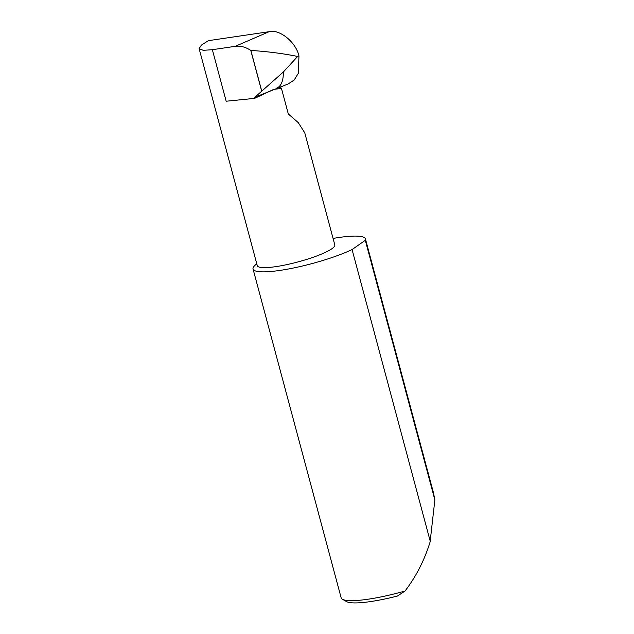 <?xml version="1.0" encoding="UTF-8"?>
<svg xmlns="http://www.w3.org/2000/svg" width="634" height="634" viewBox="0 0 634 634"><rect width="100%" height="100%" fill="white"/><g stroke="black" fill="none" stroke-linecap="round" stroke-linejoin="round"><path stroke-width="0.95" d="M269.109 31.7C279.586 28.887 295.951 42.161 298.955 55.927L297.631 56.45C283.35 53.557 267.762 51.544 250.858 50.427L250.771 50.419C245.572 46.995 240.389 45.632 235.214 46.33L269.109 31.7L208.396 40.663L201.382 45.125L199.131 48.652L257.285 265.694A40.124 6.903 165 0 0 283.343 265.345A40.124 6.903 165 0 0 325.393 252.356A40.124 6.903 165 0 0 334.807 244.922L304.764 132.815L298.257 122.616L288.312 113.977L281.488 88.522L280.26 86.874A1.165 0.832 64.7 0 1 280.236 86.842M256.794 263.855A58.17 10.001 -15 0 0 253.053 269.038L341.155 597.838A58.17 10.001 -15 0 0 342.463 599.296A58.17 10.001 -15 0 0 405.015 591.039C416.11 576.528 424.471 560.179 430.098 541.975L434.869 499.941L433.537 493.086L365.43 238.923A58.17 10.001 -15 0 0 333.064 238.432M434.869 499.941L365.295 240.294A58.17 10.001 -15 0 0 365.43 238.923M253.053 269.038A58.17 10.001 -15 0 0 290.824 268.531A58.17 10.001 -15 0 0 351.783 249.709A58.17 10.001 -15 0 0 352.076 249.574L430.272 541.396M298.955 55.927L298.376 73.227L294.136 80.058L288.018 84.021L254.963 97.184L283.303 72.038L297.631 56.45M261.707 91.233L250.771 50.419M276.63 88.142A29.085 14.162 -109.9 0 0 283.303 72.038M199.131 48.652L203.221 50.332L212.358 49.698L226.164 101.226L254.63 98.365L273.848 89.299L281.488 88.522M212.358 49.698L235.214 46.33M254.63 98.365A1.165 0.832 64.7 0 1 254.963 97.184M365.295 240.294L352.076 249.574M405.015 591.039L397.447 596.031A54.682 9.399 165 0 1 346.647 601.626L342.463 599.296M250.858 50.427L261.779 91.177M274.498 89.592L280.26 86.874"/></g></svg>
